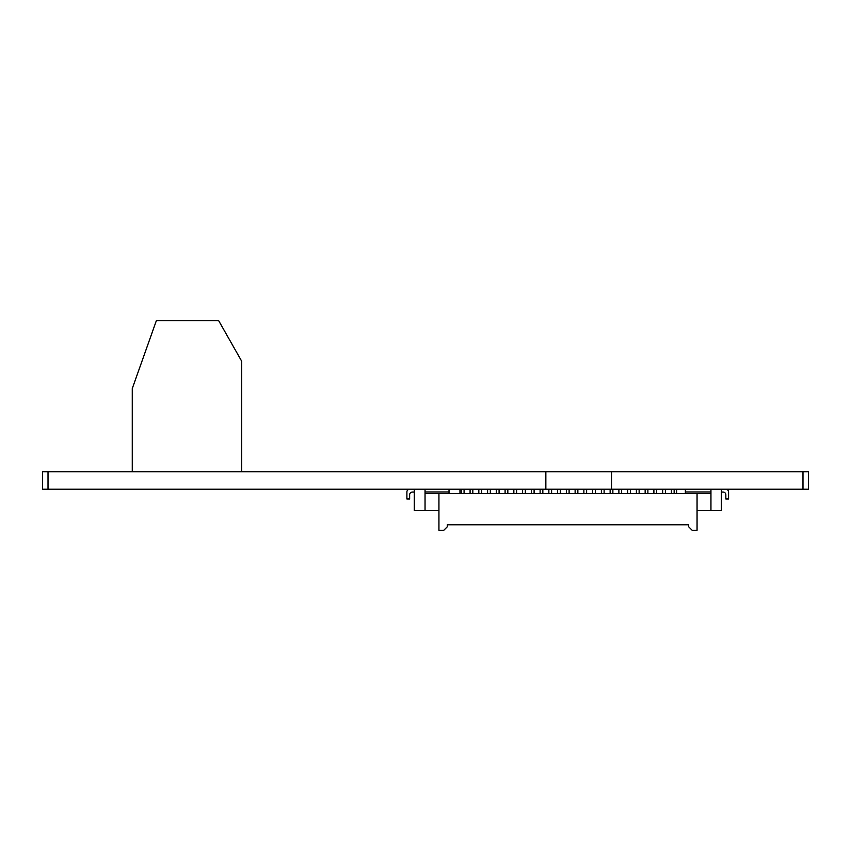 <?xml version="1.0" encoding="UTF-8"?>
<svg xmlns="http://www.w3.org/2000/svg" width="851" height="851" viewBox="0 0 851 851"><rect width="100%" height="100%" fill="white"/><g stroke="black" fill="none" stroke-linecap="round" stroke-linejoin="round"><path stroke-width="1.28" d="M42.55 471.731L42.55 489.229L48.018 489.229L48.018 471.731L42.55 471.731M802.982 471.731L802.982 489.229L808.45 489.229L808.45 471.731L545.853 471.731L545.853 489.229L48.018 489.229M545.853 471.731L48.018 471.731M611.507 471.731L611.507 489.229L545.853 489.229M802.982 489.229L611.507 489.229M132.267 471.731L132.267 388.577L156.339 320.731L218.707 320.731L241.684 361.218L241.684 471.731M685.363 491.974L710.947 491.974M425.043 491.974L449.02 491.974M409.682 489.229A2.776 2.776 0 0 0 406.895 492.016L406.895 498.994L409.639 498.994L409.639 494.835A2.776 2.776 0 0 1 412.416 492.048L414.277 492.048M721.371 492.048L723.063 492.048A2.776 2.776 0 0 1 725.839 494.835L725.839 498.994L728.573 498.994L728.573 492.016A2.776 2.776 0 0 0 725.797 489.229M443.807 530.269L438.935 530.269L438.935 493.612L697.054 493.612L697.054 530.269L692.15 530.269L688.682 526.79L688.682 524.79L447.275 524.79L447.275 526.79L443.807 530.269M721.371 489.229L721.371 510.568L697.054 510.568M710.947 493.612L697.054 493.612M425.043 493.612L438.935 493.612M710.947 510.568L710.947 489.229M464.072 493.612L464.072 489.272L461.338 489.272L461.338 493.612M472.826 493.612L472.826 489.272L470.082 489.272L470.082 493.612M481.57 493.612L481.57 489.272L478.836 489.272L478.836 493.612M490.325 493.612L490.325 489.272L487.591 489.272L487.591 493.612M499.08 493.612L499.08 489.272L496.346 489.272L496.346 493.612M507.834 493.612L507.834 489.272L505.1 489.272L505.1 493.612M516.589 493.612L516.589 489.272L513.855 489.272L513.855 493.612M525.344 493.612L525.344 489.272L522.61 489.272L522.61 493.612M534.098 493.612L534.098 489.272L531.354 489.272L531.354 493.612M542.842 493.612L542.842 489.272L540.108 489.272L540.108 493.612M551.597 493.612L551.597 489.272L548.863 489.272L548.863 493.612M560.352 493.612L560.352 489.272L557.618 489.272L557.618 493.612M569.106 493.612L569.106 489.272L566.372 489.272L566.372 493.612M577.861 493.612L577.861 489.272L575.127 489.272L575.127 493.612M586.616 493.612L586.616 489.272L583.882 489.272L583.882 493.612M595.37 493.612L595.37 489.272L592.626 489.272L592.626 493.612M604.114 493.612L604.114 489.272L601.38 489.272L601.38 493.612M612.869 493.612L612.869 489.272L610.135 489.272L610.135 493.612M621.624 493.612L621.624 489.272L618.89 489.272L618.89 493.612M630.378 493.612L630.378 489.272L627.644 489.272L627.644 493.612M639.133 493.612L639.133 489.272L636.399 489.272L636.399 493.612M647.888 493.612L647.888 489.272L645.154 489.272L645.154 493.612M656.642 493.612L656.642 489.272L653.898 489.272L653.898 493.612M665.386 493.612L665.386 489.272L662.652 489.272L662.652 493.612M674.141 493.612L674.141 489.272L671.407 489.272L671.407 493.612M414.277 489.229L414.277 510.568L438.935 510.568M425.043 510.568L425.043 489.229M685.363 489.229L685.363 493.612M459.965 489.229L459.965 493.612M449.02 489.229L449.02 493.612M676.609 489.229L676.609 493.612"/></g></svg>
